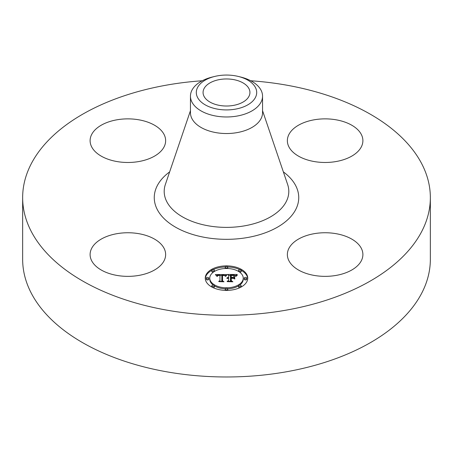 <?xml version="1.0" encoding="UTF-8"?>
<svg xmlns="http://www.w3.org/2000/svg" width="453" height="453" viewBox="0 0 453 453"><rect width="100%" height="100%" fill="white"/><g stroke="black" fill="none" stroke-linecap="round" stroke-linejoin="round"><path stroke-width="0.68" d="M164.116 248.414A37.763 21.806 180 0 1 165.639 254.552A37.763 21.806 180 0 1 133.244 276.137A37.763 21.806 180 0 1 91.636 260.69A37.763 21.806 180 0 1 90.107 254.552A37.763 21.806 180 0 1 122.503 232.972A37.763 21.806 180 0 1 164.116 248.414M250.741 80.759A203.85 117.689 180 0 1 430.35 197.616L430.35 259.286A203.85 117.689 180 0 1 283.889 372.219A203.85 117.689 180 0 1 22.65 259.286L22.65 197.616A203.85 117.689 180 0 1 169.111 84.683A203.85 117.689 180 0 1 202.259 80.759M430.35 197.616A203.85 117.689 180 0 1 283.889 310.543A203.85 117.689 180 0 1 22.65 197.616M238.227 76.427L240.498 76.982A36.047 20.815 180 0 1 262.547 96.161L262.547 112.718A36.047 20.815 180 0 1 236.647 132.689A36.047 20.815 180 0 1 190.453 112.718L190.453 96.161A36.047 20.815 180 0 1 191.908 90.3A36.047 20.815 180 0 1 212.502 76.982L214.773 76.427A30.192 17.429 180 0 1 238.227 76.427A30.192 17.429 180 0 1 255.469 97.401A30.192 17.429 180 0 1 218.001 109.218A30.192 17.429 180 0 1 197.531 87.582A30.192 17.429 180 0 1 214.773 76.427M262.547 96.161A36.047 20.815 180 0 1 261.092 102.021A36.047 20.815 180 0 1 236.647 116.132A36.047 20.815 180 0 1 190.453 96.161M233.097 105.47A23.431 13.528 180 0 1 203.069 92.491A23.431 13.528 180 0 1 219.903 79.507A23.431 13.528 180 0 1 249.931 92.491A23.431 13.528 180 0 1 233.097 105.47M314.49 233.629A37.763 21.806 180 0 1 362.893 254.552A37.763 21.806 180 0 1 335.758 275.475A37.763 21.806 180 0 1 287.361 254.552A37.763 21.806 180 0 1 314.49 233.629M288.884 146.812A37.763 21.806 180 0 1 287.361 140.673A37.763 21.806 180 0 1 319.756 119.088A37.763 21.806 180 0 1 361.364 134.535A37.763 21.806 180 0 1 362.893 140.673A37.763 21.806 180 0 1 330.497 162.253A37.763 21.806 180 0 1 288.884 146.812M138.51 161.596A37.763 21.806 180 0 1 90.107 140.673A37.763 21.806 180 0 1 117.242 119.751A37.763 21.806 180 0 1 165.639 140.673A37.763 21.806 180 0 1 138.51 161.596M247.746 278.142A21.246 12.265 180 0 1 226.5 290.401A21.246 12.265 180 0 1 205.254 278.142A21.246 12.265 180 0 1 226.5 265.877A21.246 12.265 180 0 1 247.746 278.142M243.238 278.142A16.738 9.666 180 0 1 226.5 287.802A16.738 9.666 180 0 1 209.762 278.142A16.738 9.666 180 0 1 226.5 268.476A16.738 9.666 180 0 1 243.238 278.142L243.238 279.19A16.738 9.666 0 0 1 239.654 285.164M226.438 274.546L225.158 276.092L224.037 275.084L221.902 274.954L221.789 280.764L222.887 281.347L218.646 281.347L219.943 280.718L219.943 275.384L218.216 275.486L217.202 276.364L217.865 275.441L219.943 274.982L217.429 275.181L216.732 276.183L215.385 274.524L226.438 274.546M226.964 274.909L225.503 276.324L226.964 274.909M224.467 275.594L222.542 275.39L222.531 280.781L224.009 281.789L219.054 281.641L223.499 281.641L222.253 280.82L222.253 275.237L224.473 275.509M236.998 274.473L235.475 276.081L233.991 275.056L230.469 274.914L230.469 277.423L231.036 277.423L231.036 275.209L233.822 275.277L234.897 275.758L231.268 275.356L231.268 277.423L232.672 277.423L234.156 276.517L234.156 278.765L232.599 277.876L230.469 277.876L230.469 280.577L231.659 281.273L227.1 281.273L228.612 280.577L228.612 278.272L227.185 278.47L228.612 277.876L226.777 278.187L228.612 277.423L228.612 275.164L227.361 274.473L236.998 274.473M237.446 274.977L235.837 276.364L237.446 274.977M234.835 279.02L234.592 276.624L234.592 278.94M231.268 278.323L231.268 280.617L232.904 281.789L227.293 281.641L232.383 281.641L231.036 280.684L231.036 278.182L233.17 278.323L231.268 278.323M227.785 267.174A1.285 0.742 180 0 1 226.5 267.921A1.285 0.742 180 0 1 225.215 267.174A1.285 0.742 180 0 1 226.5 266.432A1.285 0.742 180 0 1 227.785 267.174L227.785 268.227A1.285 0.742 0 0 1 227.695 268.499M246.777 278.142A1.285 0.742 180 0 1 245.492 278.884A1.285 0.742 180 0 1 244.201 278.142A1.285 0.742 180 0 1 245.492 277.395A1.285 0.742 180 0 1 246.777 278.142L246.777 279.19A1.285 0.742 0 0 1 245.492 279.931A1.285 0.742 0 0 1 244.201 279.19L244.201 278.142M241.217 270.384A1.285 0.742 180 0 1 239.926 271.132A1.285 0.742 180 0 1 238.64 270.384A1.285 0.742 180 0 1 239.926 269.643A1.285 0.742 180 0 1 241.217 270.384L241.217 271.438A1.285 0.742 0 0 1 239.654 272.162M227.785 289.105A1.285 0.742 180 0 1 226.5 289.846A1.285 0.742 180 0 1 225.215 289.105A1.285 0.742 180 0 1 226.5 288.357A1.285 0.742 180 0 1 227.785 289.105L227.785 290.152A1.285 0.742 0 0 1 227.723 290.384M241.217 285.894A1.285 0.742 180 0 1 239.926 286.636A1.285 0.742 180 0 1 238.64 285.894A1.285 0.742 180 0 1 239.926 285.147A1.285 0.742 180 0 1 241.217 285.894L241.217 286.942A1.285 0.742 0 0 1 241.211 286.987M206.223 278.142A1.285 0.742 180 0 1 207.508 277.395A1.285 0.742 180 0 1 208.799 278.142A1.285 0.742 180 0 1 207.508 278.884A1.285 0.742 180 0 1 206.223 278.142L206.223 279.19A1.285 0.742 0 0 0 207.508 279.931A1.285 0.742 0 0 0 208.799 279.19L208.799 278.142M211.783 270.384A1.285 0.742 180 0 1 213.074 269.643A1.285 0.742 180 0 1 214.36 270.384A1.285 0.742 180 0 1 213.074 271.132A1.285 0.742 180 0 1 211.783 270.384L211.783 271.438A1.285 0.742 0 0 0 213.346 272.162M211.783 285.894A1.285 0.742 180 0 1 213.074 285.147A1.285 0.742 180 0 1 214.36 285.894A1.285 0.742 180 0 1 213.074 286.636A1.285 0.742 180 0 1 211.783 285.894L211.783 286.942A1.285 0.742 0 0 0 211.789 286.987M233.142 278.187L234.156 277.57L234.156 278.765M228.612 275.52L230.469 275.52M234.92 275.52L235.871 275.52M228.612 277.423L228.612 277.876M228.34 277.44L228.34 277.865M228.086 277.474L228.086 277.87M227.853 277.519L227.853 277.899M227.638 277.576L227.638 277.938M227.446 277.644L227.446 277.989M227.27 277.729L227.27 278.051M227.117 277.825L227.117 278.119M228.612 280.577L228.612 281.273M230.469 280.577L230.469 281.273M232.672 277.423L232.672 277.916M231.268 277.423L231.268 277.876M231.036 277.423L231.036 277.876M230.469 277.423L230.469 277.876M216.234 275.571L216.936 275.566M219.943 275.554L221.891 275.543M224.722 275.532L225.52 275.526M219.943 274.982L219.943 275.384M217.599 275.6L217.599 275.911M217.525 275.673L217.525 276.058M217.457 275.747L217.457 276.307M217.395 275.832L217.395 276.364M217.344 275.922L217.344 276.364M217.298 276.019L217.298 276.364M219.943 280.718L219.943 281.347M221.789 280.764L221.789 281.347M226.732 274.824L226.732 275.118M226.602 274.931L226.602 275.248M226.472 275.056L226.472 275.396M226.341 275.186L226.341 275.549M226.206 275.333L226.206 275.718M226.075 275.498L226.075 275.894M225.939 275.673L225.939 276.081M225.804 275.86L225.804 276.285M225.668 276.064L225.668 276.358M236.619 275.362L236.619 275.656M236.438 275.526L236.438 275.849M236.279 275.696L236.279 276.041M236.138 275.86L236.138 276.245M236.019 276.024L236.019 276.432M222.253 280.82L222.253 276.29L222.542 276.285M231.036 280.684L231.268 279.229M247.723 278.663A21.246 12.265 0 0 0 241.211 270.345M239.841 269.643A21.246 12.265 0 0 0 227.723 266.947M225.277 266.947A21.246 12.265 0 0 0 213.159 269.643M211.789 270.345A21.246 12.265 0 0 0 205.277 278.663M209.762 278.142L209.762 279.19A16.738 9.666 0 0 0 213.346 285.164M214.354 285.843A16.738 9.666 0 0 0 225.305 288.827M227.695 288.827A16.738 9.666 0 0 0 238.646 285.843M225.215 267.174L225.215 268.227A1.285 0.742 0 0 0 225.305 268.499M238.64 270.384L238.64 271.438A1.285 0.742 0 0 0 238.646 271.489M225.215 289.105L225.215 290.152A1.285 0.742 0 0 0 225.277 290.384M238.64 285.894L238.64 286.942A1.285 0.742 0 0 0 239.841 287.683M214.354 271.489A1.285 0.742 0 0 0 214.36 271.438L214.36 270.384M213.159 287.683A1.285 0.742 0 0 0 214.36 286.942L214.36 285.894M262.547 110.691L287.638 184.484A62.304 35.974 180 0 1 244.042 225.928A62.304 35.974 180 0 1 165.362 184.484L190.453 110.691M283.351 171.88A72.242 41.71 180 0 1 246.84 237.638A72.242 41.71 180 0 1 166.698 221.013A72.242 41.71 180 0 1 169.649 171.88"/></g></svg>
